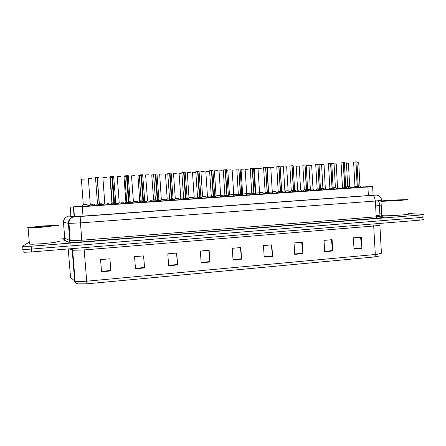 <?xml version="1.0" encoding="UTF-8"?>
<svg xmlns="http://www.w3.org/2000/svg" width="446" height="446" viewBox="0 0 446 446"><rect width="100%" height="100%" fill="white"/><g stroke="black" fill="none" stroke-linecap="round" stroke-linejoin="round"><path stroke-width="0.67" d="M243.416 195.415L237.032 195.839M256.801 194.489L250.44 194.913M270.075 193.581L263.731 193.993M283.232 192.672L276.899 193.085M309.206 190.882L302.895 191.295M296.278 191.774L289.956 192.187M347.345 188.257L341.034 188.664M334.74 189.126L328.434 189.533M322.029 190.002L315.718 190.409M229.907 196.346L223.502 196.77M216.282 197.283L209.843 197.712M202.54 198.23L196.067 198.665M188.669 199.184L182.163 199.624M174.676 200.148L168.125 200.589M160.56 201.118L153.959 201.57M146.316 202.099L139.665 202.556M131.944 203.092L125.237 203.549M117.437 204.09L110.669 204.558M102.797 205.099L95.962 205.573M359.844 187.398L353.527 187.799M234.312 195.9L229.835 196.29M247.536 194.991L243.343 195.359M260.637 194.088L256.729 194.439M273.632 193.196L270.003 193.525M311.96 190.554L309.134 190.827M324.521 189.689L321.956 189.946M336.975 188.836L334.667 189.071M349.329 187.983L347.272 188.201M286.516 192.304L283.16 192.616M299.288 191.429L296.2 191.719M220.982 196.814L216.21 197.227M207.535 197.745L202.462 198.175M193.965 198.676L188.591 199.128M180.284 199.618L174.598 200.092M166.475 200.566L160.482 201.062M152.549 201.525L146.232 202.044M139.76 202.462L131.854 203.03M125.32 203.465L117.348 204.028M110.747 204.474L102.703 205.032M96.041 205.495L88.832 205.913M361.578 187.142L359.766 187.337M303.102 191.089L299.216 191.373M314.603 190.241L311.888 190.503M326.912 189.394L324.448 189.639M339.122 188.552L336.903 188.781M290.156 191.992L286.443 192.254M277.1 192.895L273.56 193.14M263.926 193.804L260.564 194.032M250.635 194.724L247.463 194.935M237.227 195.643L234.245 195.844M223.697 196.58L220.909 196.764M210.044 197.522L207.457 197.69M196.262 198.47L193.893 198.621M182.364 199.423L180.206 199.563M168.332 200.393L166.397 200.51M154.171 201.363L152.471 201.469M139.877 202.35L138.416 202.434M132.016 202.858L131.665 202.891M125.454 203.337L124.239 203.409M117.777 203.844L117.164 203.9M110.892 204.34L109.928 204.391M103.411 204.842L102.535 204.909M96.197 205.344L95.494 205.383M88.91 205.84L81.93 206.247M351.236 187.721L349.257 187.928M82.008 206.169L70.133 207.1L81.467 206.738L367.911 186.974L372.784 186.556L361.338 186.969M138.5 202.495L139.788 202.434M117.253 203.961L117.694 203.922M124.323 203.471L125.371 203.415M102.619 204.976L103.333 204.915M110.017 204.452L110.814 204.413M95.583 205.45L96.119 205.416M302.187 191.094L303.146 191.05M289.671 191.953L290.223 191.925M138.316 202.361L139.799 200.878L141.064 200.8M124.144 203.343L124.44 203.32M131.592 202.841L132.055 202.819M109.844 204.329L110.396 204.285M117.069 203.828L117.833 203.789M95.416 205.333L96.23 205.26M102.836 204.809L103.478 204.77M88.603 205.784L88.988 205.762M422.473 216.789L423.544 216.951L423.187 217.169L419.056 217.676L31.354 249.085L23.961 249.414L22.601 249.258L22.924 248.896M86.898 283.823L77.927 283.873L76.004 282.881L75.101 281.214L79.449 281.577L86.608 281.209L375.281 254.499L375.131 256.115L374.556 256.974L86.898 283.823L84.16 249.911L73.016 250.251L72.191 250.078L71.689 248.651M379.864 255.898L374.556 256.974M423.377 219.348L423.65 219.549L423.025 219.733L419.184 220.19L31.588 251.934L24.653 252.263L22.846 251.912M240.388 247.586L241.576 259.182L233.007 259.957L232.232 248.288L240.812 247.547L241.576 259.182M208.789 250.306L209.921 262.031L201.168 262.822L200.354 251.031L209.118 250.278L209.921 262.031M360.513 237.239L361.918 248.355L354.018 249.069L353.383 237.852L361.288 237.172L361.918 248.355M331.389 239.747L332.738 250.981L324.677 251.706L324.008 240.383L332.08 239.686L332.738 250.981M301.669 242.306L302.968 253.662L294.745 254.398L294.042 242.964L302.276 242.256L302.968 253.662M271.341 244.921L272.584 256.394L264.194 257.147L263.452 245.595L271.859 244.876L272.584 256.394M109.911 258.819L110.842 270.945L101.515 271.787L100.579 259.622L109.917 258.819L110.842 270.945M100.606 259.622L101.515 271.787M143.573 255.92L144.571 267.912L135.445 268.732L134.553 256.695L143.69 255.909L144.571 267.912M176.527 253.083L177.592 264.941L168.655 265.744L167.802 253.835L176.75 253.066L177.592 264.941M408.33 213.55L423.087 214.375L423.444 214.509L422.775 214.727L419.641 215.1L31.12 246.231L22.306 246.382L28.806 242.379M423.254 216.868L423.572 217.001L422.897 217.23L419.056 217.676L31.354 249.085L24.931 249.42L22.612 249.097M73.69 207.195L74.421 216.589L76.238 216.578L373.486 195.186M347.713 186.662L349.709 186.517L348.382 163.119L346.38 163.219M349.709 186.517L349.207 186.562M358.328 186.043L360.028 185.921L357.324 186.227L359.81 187.471M360.028 185.921L359.593 185.96M355.39 187.766L357.19 186.261L357.246 187.22L356.393 187.705M353.633 162.127L355.83 161.959L357.19 186.238L354.904 186.372L357.19 186.261M355.964 161.959L357.324 186.227L358.272 186.149L356.917 161.937L355.936 161.909L356.728 161.915M358.433 187.571L357.229 186.946M381.848 201.33L380.678 201.124L382.718 200.823L392.006 200.081L408.057 199.607L399.098 200.589L381.848 201.33M408.346 213.89L408.67 214.191L406.613 214.604L394.108 215.591L384.134 215.797L381.542 215.608L381.297 215.446L381.759 215.245M402.231 199.819L395.49 200.65L385.294 200.951L402.231 199.819M27.591 227.655L41.896 226.016L58.649 225.302L41.74 227.215L30.98 227.834L27.591 227.655M59.881 241.197L54.585 242.451L43.078 243.667L32.329 244.224L29.135 244.079L28.828 243.884L29.408 243.6M53.258 225.748L42.314 226.953L32.971 227.298L44.388 226.022L53.258 225.748M335.871 187.476L332.158 187.95L334.667 189.204M337.6 187.348L337.076 187.392M323.629 188.312L319.414 188.825L321.928 190.085M325.385 188.184L324.811 188.229M311.28 189.154L307.612 189.617M313.075 189.026L312.59 189.065M298.831 190.007L297.716 190.18M300.66 189.873L300.047 189.924M342.835 188.636L344.663 187.119L344.719 188.084L343.855 188.569M346.051 186.885L347.78 186.757L344.797 187.086L347.295 188.335M344.507 187.214L342.405 187.225L344.663 187.119M343.409 162.718L344.797 187.086L345.778 187.008L344.39 162.69L343.381 162.662L344.212 162.667M341.14 162.879L343.247 162.673L341.084 162.907L342.472 187.225L344.663 187.097L343.269 162.723L341.084 162.941M345.912 188.435L344.702 187.794M344.329 162.679L343.269 162.723M330.168 189.505L332.025 187.983L332.08 188.953L331.205 189.444M333.106 187.872L331.757 163.448L330.742 163.476L332.158 187.961L333.229 187.978L332.354 188.05M329.867 188.078L332.025 187.983M330.742 163.476L331.59 163.426M328.496 163.643L330.603 163.47L332.025 187.961L329.839 188.19M333.285 189.305L332.064 188.647M317.39 190.392L319.28 188.859L319.336 189.829L318.45 190.325M315.723 164.407L317.825 164.24L319.275 188.836L317.084 188.959L319.28 188.859M317.965 164.245L319.414 188.825L320.462 188.742L319.013 164.217L317.937 164.195L318.857 164.189M320.546 190.186L319.319 189.505M304.501 191.278L306.419 189.74L306.48 190.715L305.582 191.211M307.634 189.617L306.569 189.74L309.078 190.972M303.09 165.176L304.936 165.014L306.419 189.717L304.256 189.84L306.419 189.74M305.075 165.02L306.558 189.706L307.634 189.617L306.157 164.992L305.053 164.97L306.012 164.964M307.695 191.072L306.458 190.37M347.78 186.757L347.155 186.813M333.664 187.733L334.94 187.643M321.17 188.586L322.397 188.507M308.576 189.45L309.808 189.366M284.938 190.944L288.138 190.732L286.667 166.854L283.461 167.083M288.138 190.732L287.486 190.782M273.621 191.73L275.455 191.59M275.517 191.59L274.875 191.646M260.86 192.605L262.733 192.46M262.783 192.466L262.103 192.521M246.694 193.553L249.899 193.341M249.944 193.341L249.236 193.402M295.871 190.319L293.591 190.615L296.116 191.864M297.738 190.18L297.237 190.225M283.054 191.2L281.632 191.273M284.961 191.055L284.436 191.1M268.793 192.154L272.132 192.042L268.776 192.259M270.137 192.081L271.514 191.986M255.798 193.04L259.132 192.934L255.77 193.151M257.108 192.973L258.502 192.878M291.5 192.176L293.451 190.626L293.513 191.607L292.598 192.109M291.935 165.812L289.85 165.951L291.935 165.806L293.446 190.604L291.316 190.726L293.451 190.626M294.628 190.503L293.195 165.773L292.052 165.75L293.055 165.739M292.074 165.8L293.591 190.593L294.7 190.503M294.734 191.964L293.485 191.239M278.388 193.079L280.367 191.524L280.428 192.51L279.503 193.012M278.962 166.687L280.11 166.559L278.956 166.592L280.506 191.49L281.655 191.395L280.506 191.512L283.043 192.767M276.788 166.743L278.817 166.587L280.361 191.501L278.259 191.618L280.367 191.524M278.956 166.592L279.988 166.525M280.701 191.59L281.582 191.395L280.506 191.457M280.344 191.211L280.4 192.109M281.66 192.867L280.567 192.499M265.153 193.993L267.165 192.427L267.226 193.419L266.29 193.921M268.436 192.298L267.332 192.438L269.852 193.675M265.147 192.516L267.165 192.427M265.732 167.484L266.803 167.317M267.148 192.115L268.492 192.298L267.305 192.377M265.755 167.384L267.288 192.098M263.575 167.534L265.582 167.373L267.165 192.404L265.164 192.51M265.576 167.356L266.87 167.306L268.42 192.298L267.332 192.36L268.553 192.404L267.505 192.494M268.464 193.776L267.199 192.99M233.754 194.439L236.96 194.227M233.726 194.445L236.045 194.305M220.681 195.331L223.909 195.119M223.937 195.119L223.279 195.175M210.696 196.028L207.429 196.24L210.741 196.017M210.763 196.023L210.077 196.078M194.194 197.143L196.597 197.004M197.455 197.043L194.127 197.154M181.751 198.018L182.604 197.963M169.519 198.966L167.2 199.111L169.04 198.888M245.897 193.737L242.607 193.943L245.919 193.726M245.963 193.726L245.261 193.787M229.4 194.852L232.706 194.629M232.74 194.629L231.937 194.696M219.326 195.554L216.009 195.766L219.371 195.543M219.399 195.543L218.657 195.604M202.607 196.68L205.918 196.463M205.94 196.463L205.255 196.524M189.015 197.611L192.349 197.388M190.041 197.561L191.512 197.466M175.233 198.559L178.656 198.325M178.673 198.331L177.787 198.403M251.806 194.913L253.846 193.335L253.913 194.333L252.966 194.841M255.168 193.207L253.991 193.33L256.545 194.595M250.284 168.315L252.23 168.17L253.846 193.319L251.8 193.436L253.846 193.335M252.38 168.293L253.501 168.12M252.419 168.187L253.991 193.302L255.218 193.207L254.053 193.269M252.442 168.187L253.975 193.006M254.036 193.001L253.991 193.291M255.157 194.696L254.058 194.322L253.88 193.871M238.337 195.844L240.411 194.261L240.478 195.259L239.519 195.772M241.782 194.121L240.567 194.261L243.12 195.521M236.804 169.14L238.761 168.984L240.411 194.239L238.393 194.35L240.411 194.261M238.917 169.101L240.082 168.928M240.556 194.211L238.905 169.001L240.556 194.227L241.821 194.121L240.65 194.183M240.634 193.915L240.556 194.227M241.732 195.621L240.623 195.248L240.444 194.751M224.745 196.781L226.858 195.186L226.925 196.19L225.949 196.708M225.453 169.809L227.003 195.175L229.573 196.452M224.901 195.27L226.858 195.186M225.325 169.92L226.54 169.742M228.274 195.047L227.137 195.108M226.836 194.869L228.307 195.047L227.003 195.153L225.436 169.809M223.279 169.959L225.169 169.798L226.852 195.164L224.868 195.281L223.262 170.021M228.179 196.552L227.07 196.179L226.886 195.632M211.036 197.729L213.177 196.123L213.244 197.132L212.257 197.65M214.649 195.984L213.327 196.112L215.903 197.394M211.242 196.207L213.177 196.123M211.61 170.746L212.876 170.562M211.766 170.634L213.327 196.089L214.677 195.984L213.495 196.045M213.305 195.777L213.205 196.513M209.598 170.779L211.454 170.612L213.177 196.101L211.22 196.212L209.754 197.801M211.783 170.628L213.506 195.772L213.155 195.805M213.478 195.777L213.322 196.078M214.509 197.5L213.394 197.121M197.199 198.682L199.373 197.071L199.446 198.085L198.448 198.604M200.901 196.92L199.524 197.06L202.11 198.347M197.461 197.154L199.373 197.071M197.779 171.582L199.094 171.392M197.974 171.459L199.524 197.037L200.923 196.926L199.524 197.02M199.501 196.725L199.596 198.074L199.395 197.388M195.788 171.61L197.617 171.448L199.373 197.048L197.444 197.154L195.972 198.754M199.1 171.426L200.845 196.926L199.736 196.987L200.979 197.032L199.724 197.138M197.985 171.459L199.741 196.714L199.356 196.747M200.717 198.448L199.596 198.074M183.239 199.646L185.447 198.024L185.519 199.039L184.505 199.563M187.03 197.873L185.597 198.007L188.195 199.306M183.557 198.108L185.447 198.024M183.813 172.418L185.185 172.228M185.575 197.673L185.854 197.662L184.053 172.301L185.597 197.991L187.041 197.873L185.597 197.979M185.854 197.662L185.848 197.952L186.963 197.873L185.848 197.935M181.851 172.446L183.652 172.273L185.447 198.002L183.546 198.108L182.068 199.713M186.802 199.407L185.67 199.033L185.464 198.253M153.513 199.936L155.353 199.825L153.513 199.936M151.774 175.027L153.58 199.931L155.353 199.825M139.732 200.878L137.959 175.858M125.822 201.826L126.642 201.787L125.867 201.932M111.795 202.785L110.307 204.374M83.357 204.731L85.727 204.586M83.424 204.725L85.086 204.63L83.424 204.725M161.391 199.507L163.877 199.356M150.837 200.237L149.962 200.31M133.332 201.43L135.774 201.28M122.583 202.172L121.368 202.267M108.261 203.153L107.09 203.242M90.27 204.38L92.662 204.229M91.887 178.266L88.341 178.467L90.27 204.38L92.049 204.274L90.27 204.38L88.737 206.007M169.151 200.616L171.392 198.988L171.465 200.009L170.439 200.533M169.725 173.271L171.219 173.12L169.72 173.171L170.015 173.143L171.844 198.621L171.526 198.637L171.866 198.91L171.548 198.977L174.152 200.276M169.53 199.067L171.392 198.988M173.031 198.832L171.548 198.949L169.703 173.104L171.169 173.065L169.564 173.143M171.37 198.66L173.037 198.832L171.838 198.894M167.791 173.288L169.564 173.137L171.392 198.966L169.597 199.061M171.816 198.621L171.526 198.648M172.758 200.377L171.621 199.998L171.403 199.094M154.929 201.598L157.209 199.959L155.442 200.042L157.209 199.908L157.287 200.984L156.245 201.514M155.838 173.996L157.706 199.585L157.343 199.607L157.728 199.88L157.366 199.947L159.975 201.252M155.503 174.124L157.053 173.973L155.347 174.001L157.193 199.63L158.91 199.802L157.7 199.864M158.904 199.797L157.366 199.925L155.498 174.012L155.832 173.996M157.678 199.591L157.343 199.618M158.581 201.358L157.438 200.973L157.193 199.63M153.597 174.141L155.342 174.024L153.58 174.208M140.579 202.59L142.898 200.94L142.976 201.971L141.917 202.501M141.159 174.988L142.753 174.832L141.148 174.893L141.533 174.854L143.439 200.561L143.055 200.929L145.675 202.239M141.081 201.018L142.898 200.94M144.643 200.778L143.055 200.901L141.137 174.821L142.698 174.776L141.716 174.787L141.02 174.865L142.904 200.605L143.055 200.901L144.649 200.778L143.428 200.839M139.269 175.005L140.992 174.854L142.898 200.917L141.131 201.124M143.411 200.566L143.032 200.594M142.893 200.89L142.904 200.605M144.275 202.339L143.133 201.96L142.926 200.901M126.095 203.588L128.454 201.927L128.532 202.963L127.461 203.499M130.26 201.759L128.61 201.915L131.241 203.231M126.658 202.005L128.454 201.927M126.675 175.858L128.258 175.652M128.587 201.57L129.011 201.547L127.088 175.724L126.664 175.746L128.61 201.893L130.26 201.759L129.033 201.826M128.61 201.882L129.056 201.843L128.587 201.586L128.61 201.893M124.813 175.869L126.508 175.735L128.454 201.904L126.736 202.01L128.454 201.904L128.431 201.609M128.431 201.581L129.011 201.547M129.842 203.337L128.688 202.952L128.509 201.887L126.564 175.735L128.27 175.652M111.483 204.597L113.875 202.924L113.953 203.967L112.866 204.508M115.737 202.757L114.031 202.913L116.668 204.24M112.186 202.991L113.875 202.924M112.058 176.739L113.763 176.583L111.974 176.61L113.936 202.584L114.031 202.891L115.737 202.757L114.499 202.824M114.505 202.54L114.009 202.579L114.505 202.54M112.046 176.644L112.515 176.599M113.953 203.967L113.936 202.584M113.903 202.885L113.881 202.59L113.869 202.902L112.186 203.002L113.869 202.902L111.89 176.638L110.201 176.811M112.52 176.599L114.505 202.54L114.009 202.579M114.477 202.545L114.031 202.88M115.269 204.34L114.109 203.956L113.959 202.885M110.223 176.744L111.89 176.638M96.726 205.612L99.157 203.934L99.241 204.982L98.142 205.522M99.068 177.463L97.295 177.514L99.319 203.9L101.08 203.761L99.319 203.922L101.967 205.255M97.496 204L99.157 203.934M97.295 177.514L99.006 177.408L97.245 177.497L99.246 203.588L99.319 203.9L101.142 203.872L99.525 204.006M99.218 203.878L99.246 203.588M99.241 204.982L99.196 203.593L99.157 203.911L97.496 204.012L99.157 203.911L97.133 177.525L95.472 177.698M100.562 205.355L99.397 204.97L99.274 203.889M95.489 177.631L97.133 177.525M378.214 200.817L379.329 202.913L379.802 205.249L380.209 205.344L375.627 205.985M77.091 283.623L75.597 282.92L74.672 281.264L75.101 281.214L72.637 249.955L72.168 248.612M379.886 224.739L380.198 225.04L379.256 225.319L373.715 225.988L375.281 254.499L377.244 254.292L381.821 253.105L381.408 252.737L379.908 225.158M83.943 247.647L84.16 249.911L373.715 225.988L374.032 223.886M64.698 238.242L70.178 240.606L81.802 240.227L81.874 241.883L72.77 242.39L68.31 242.184L69.314 241.71L69.766 240.662L68.4 223.385L63.477 222.259L63.639 220.385L65.239 217.687L68.032 216.187L70.886 215.775L68.907 216.048L74.192 216.773L80.191 216.483L80.447 222.883L68.4 223.385L68.784 220.748L69.81 219.014L71.945 217.364L74.192 216.773M68.31 242.184L63.393 239.926L64.335 239.485L64.759 238.493L63.421 222.192M64.375 239.446L63.544 239.82L68.69 242.106L69.71 241.726L70.206 240.812L68.896 222.047L69.504 220.079L70.719 218.434L73.908 216.801L68.929 216.048M80.191 216.483L376.363 195.058L378.163 195.454L379.724 196.424L381.14 198.425L381.547 200.237L381.966 200.326L375.359 201.046L376.218 216.817L381.782 216.198L382.718 215.964L382.389 215.719L382.963 216.767L384.318 217.208L376.909 218.272L81.874 241.883M63.393 239.926L64.386 239.43M372.622 195.42L373.436 195.727L374.423 197.06L375.359 201.046L80.447 222.883L81.802 240.227L376.218 216.817L376.909 218.272M379.356 205.578L379.992 216.455M349.647 186.528L347.741 186.762M348.326 163.113L346.375 163.169L348.203 163.097M359.967 185.921L358.707 162.166L356.872 162.255M357.04 186.356L354.944 186.467M358.21 186.16L357.514 186.322M355.83 161.97L353.611 162.188M355.808 161.915L353.611 162.16L354.971 186.411L353.444 187.877M337.538 187.348L336.245 163.849L333.998 163.972M336.189 163.844L333.993 163.922L336.078 163.827M325.324 188.184L324.002 164.591L321.51 164.73M323.947 164.585L321.51 164.68L323.852 164.563M313.014 189.026L311.659 165.332L308.916 165.499M311.603 165.332L308.916 165.444L311.52 165.31M300.593 189.873L299.216 166.096L296.283 166.269M299.16 166.085L296.216 166.224L299.082 166.063M340.95 188.742L342.444 187.326M345.711 187.019L344.987 187.181M331.869 188.084L329.834 188.201L328.345 189.611M330.603 163.487L328.451 163.699M319.119 188.953L317.128 189.059M320.39 188.753L319.609 188.92M317.825 164.256L315.701 164.468M318.951 164.212L315.701 164.435L317.156 188.987L315.634 190.492M306.263 189.834L304.3 189.94M307.567 189.628L306.753 189.801M304.936 165.031L302.845 165.237M304.919 164.975L302.84 165.21L304.328 189.873L302.806 191.373M347.718 186.757L346.425 162.907L344.345 163.013M346.369 162.901L344.34 162.963L346.247 162.885M335.364 187.604L334.043 163.654L331.707 163.777M333.987 163.649L331.707 163.727L333.876 163.632M322.904 188.457L321.555 164.407L318.962 164.552M321.499 164.401L318.962 164.502L321.399 164.379M310.344 189.316L308.955 165.165L306.107 165.338M308.905 165.159L306.107 165.282L308.822 165.137M288.077 190.737L284.899 191.055M283.723 167.027L286.544 166.815M275.45 191.602L272.244 191.808M273.955 167.629L270.733 167.835L273.955 167.607M270.845 167.763L273.9 167.579M272.3 191.802L270.8 167.824M262.716 192.471L259.5 192.678M261.2 168.404L258.028 168.621M258.061 168.538L261.144 168.348M259.55 192.672L258.028 168.594L261.189 168.376M249.877 193.352L246.688 193.659M248.338 169.179L245.149 169.396M245.172 169.313L248.283 169.129M246.276 194.066L246.649 193.558M296.127 165.906L293.145 166.129M284.894 191.055L283.455 166.709L280.188 166.949M280.239 166.86L283.333 166.676M281.699 191.267L280.188 166.921L283.394 166.698M270.477 167.506L267.265 167.724M267.299 167.64L270.421 167.451M272.077 191.936L268.737 192.159M257.454 168.287L254.226 168.51M254.253 168.426L257.398 168.237M259.076 192.828L255.798 193.051L255.43 193.48M293.29 190.726L291.271 190.838L289.872 166.018M294.633 190.514L293.786 190.693M280.2 191.624L278.215 191.735L276.788 166.804M281.582 191.395L280.066 166.509L276.776 166.776L278.817 166.598M279.798 166.553L278.962 166.631M266.998 192.527L265.125 192.639L263.642 194.082M265.582 167.395L263.586 167.601M266.608 167.345L265.727 167.428M236.926 194.239L233.732 194.545M235.365 169.959L232.154 170.177M232.171 170.099L235.31 169.909M236.993 194.227L233.687 194.445M223.87 195.131L220.659 195.443M222.281 170.751L219.053 170.969M219.058 170.89L222.22 170.701M219.99 196.089L220.614 195.342M207.462 196.357L206.676 197.115M209.085 171.548L205.829 171.766M205.835 171.688L209.057 171.487L205.829 171.738L207.429 196.246M193.252 198.152L194.166 197.255M195.755 172.334L192.494 172.574M192.494 172.496L195.71 172.301M183.551 198.002L180.747 198.175M181.812 173.154L179.041 173.382M179.036 173.304L181.812 173.098L179.041 173.343L180.775 198.074L179.699 199.195M166.035 200.248L167.211 199.1M167.746 173.996L165.472 174.202M165.46 174.124L167.741 173.94L165.466 174.174L167.172 199M242.184 194.506L242.652 194.049M244.319 169.079L241.069 169.302M241.085 169.218L244.263 169.028M244.296 169.04L241.069 169.274L242.607 193.949M232.667 194.64L229.367 194.852M231.073 169.881L227.8 170.104M227.811 170.021L231.011 169.826M216.048 195.883L215.329 196.58M217.704 170.684L214.409 170.907M214.415 170.829L217.642 170.634M217.67 170.634L214.409 170.879L216.009 195.766M205.868 196.474L202.584 196.792M204.218 171.498L200.901 171.721M200.901 171.643L204.156 171.442M201.726 197.634L202.54 196.692M192.293 197.4L188.987 197.723M190.615 172.318L187.27 172.541M187.264 172.463L190.554 172.262M192.365 197.394L188.942 197.623M178.595 198.342L175.272 198.665M176.889 173.143L173.522 173.371M173.511 173.293L176.845 173.081L173.516 173.338L175.3 198.559L174.152 199.763M253.679 193.441L251.756 193.547L250.262 168.398M252.224 168.159L253.557 168.109L255.274 193.313L254.192 193.402M253.3 168.148L252.38 168.231M252.23 168.198L250.262 168.371L252.219 168.142M240.243 194.361L238.348 194.467L236.82 169.207M241.749 194.138L240.756 194.328M239.87 168.956L238.911 169.045M238.761 169.006L236.82 169.173L238.749 168.956M226.685 195.292L224.918 195.381M225.163 169.787L226.585 169.731L228.369 195.158L227.204 195.253M226.328 169.77L225.319 169.859M225.169 169.826L223.256 169.987L225.158 169.77M213.004 196.229L211.259 196.329M212.893 170.595L214.738 196.095L213.528 196.19M211.454 170.651L209.575 170.846M212.658 170.595L211.61 170.684M199.2 197.171L197.483 197.271M197.617 171.481L195.766 171.671M198.866 171.426L197.773 171.52M185.268 198.13L183.585 198.225M185.185 172.262L187.103 197.985L185.804 198.091M183.657 172.323L181.834 172.507M184.956 172.262L183.808 172.362M151.763 174.955L153.547 174.793L151.774 174.999M126.614 176.426L124.021 176.7M111.94 177.307L109.883 177.536M86.853 204.497L83.313 204.853L81.373 179.259M84.941 179.047L81.423 179.197M164.78 199.284L161.34 199.624L159.646 174.202M163.041 173.979L159.629 174.13M146.076 201.927L147.47 200.572M149.064 174.821L145.641 175.049M145.625 174.971L149.003 174.765M136.771 201.202L133.376 201.536M134.965 175.674L131.514 175.897M131.492 175.824L134.904 175.607L131.514 175.852L133.404 201.43L131.843 203.025M117.605 204.012L119.154 202.512M120.738 176.527L117.253 176.755M117.237 176.683L120.671 176.471L117.253 176.722L119.182 202.406M103.238 205.004L104.804 203.493M106.377 177.397L102.864 177.62M102.842 177.547L106.315 177.341L102.864 177.58L104.832 203.387M93.811 204.14L90.309 204.497M91.837 178.21L88.269 178.484M88.325 178.422L91.826 178.21M171.214 199.089L169.569 199.172M171.147 173.109L173.098 198.944L171.749 199.055M169.564 173.171L167.768 173.355M170.913 173.109L169.72 173.21M157.025 200.064L155.403 200.159L153.87 201.659M156.975 173.962L158.966 199.908L157.572 200.025M156.741 173.962L155.503 174.063M142.709 201.046L141.12 201.14L139.57 202.646M142.681 174.821L144.71 200.89L143.261 201.007M140.992 174.888L139.252 175.066M142.447 174.821L141.153 174.927M128.264 202.032L126.709 202.11M130.182 201.776L128.816 201.999M126.508 175.757L124.796 175.936M128.013 175.691L126.67 175.802M128.437 201.592L126.513 175.735L124.841 175.852L126.736 201.999L125.136 203.644M113.68 203.036L112.158 203.108M113.691 176.566L115.798 202.869L114.237 202.997M113.451 176.566L112.052 176.677M98.962 204.039L97.468 204.117M356.861 161.926L355.819 161.926M329.867 188.089L328.446 163.671L330.581 163.431M331.696 163.442L330.592 163.442M306.095 164.981L304.925 164.987M286.611 166.843L283.466 167.049M246.716 193.558L245.149 169.357L248.316 169.14M268.564 192.466L267.26 167.696L270.471 167.479M255.798 193.051L254.22 168.482L257.442 168.254M293.128 165.761L291.924 165.767M289.878 165.979L291.913 165.756M265.164 192.521L263.58 167.568L265.565 167.339M233.191 195.075L233.76 194.445L232.154 170.149L235.337 169.915M220.686 195.342L219.047 170.941L222.247 170.707M194.194 197.154L192.494 172.541L195.727 172.301M229.439 194.852L227.794 170.071L231.039 169.831M202.612 196.692L200.901 171.693L204.179 171.448M188 198.693L189.015 197.623L187.27 172.513L190.57 172.268M241.749 194.133L240.11 168.956M240.11 168.934L238.755 168.967M223.407 196.859L224.946 195.276M212.898 170.567L211.454 170.612M211.298 196.212L209.575 170.812L211.443 170.595M199.111 171.392L197.617 171.448M197.522 197.154L195.766 171.643L197.606 171.426M185.201 172.228L183.652 172.29M183.624 198.108L181.829 172.479L183.646 172.268M137.959 175.83L141.07 175.568M126.714 176.421L127.378 176.426M112.097 177.296L113.34 177.274M147.498 200.466L145.641 175.016L149.014 174.765M168.03 200.683L169.597 199.072L167.768 173.321L169.558 173.115M155.442 200.042L153.575 174.174L155.336 173.968M141.159 201.018L139.252 175.033L140.986 174.832M130.182 201.77L128.253 175.691M110.569 204.647L112.186 203.002L110.246 176.727L111.918 176.61L113.881 202.59M95.868 205.662L97.496 204.012L95.489 177.631L97.195 177.497L99.196 203.593M353.895 187.459L351.13 187.649M341.402 188.318L339.021 188.48M328.797 189.182L326.812 189.321M316.086 190.057L314.502 190.169M303.258 190.944L302.087 191.022M290.318 191.83L289.571 191.886M277.267 192.733L276.955 192.75M146.26 201.748L145.864 201.776M132.161 202.718L131.486 202.763M124.512 203.248L124.049 203.276M117.928 203.699L116.98 203.766M110.474 204.212L109.744 204.262M103.567 204.686L102.747 204.742M96.308 205.188L95.31 205.255M89.072 205.684L88.514 205.723M65.913 241.085L66.37 241.046M59.708 239.05L64.748 238.649M379.808 213.89L381.681 213.74M357.324 186.25L357.38 187.214M344.647 186.818L344.853 188.073M332.008 187.682L332.22 188.942M319.42 188.848L319.475 189.823M306.402 189.433L306.619 190.704M293.591 190.615L293.652 191.596M267.31 192.416L267.371 193.408M265.727 167.389L267.31 192.393M253.991 193.33L254.058 194.322M240.561 194.25L240.623 195.248M227.003 195.175L227.07 196.179M185.603 198.013L185.67 199.033M171.548 198.977L171.621 199.998M155.342 174.024L157.209 199.931M157.366 199.947L157.438 200.973M143.055 200.929L143.133 201.96M128.532 202.963L128.454 201.904M128.61 201.915L128.688 202.952M112.046 176.627L114.109 203.956M99.319 203.922L99.397 204.97M373.073 195.064L372.611 186.606M368.39 195.638L367.911 186.974M83.034 216.182L82.293 206.676M74.125 216.762L73.373 207.195M70.931 216.321L70.2 207.111M68.249 248.929L70.513 277.412L74.638 280.991L72.191 250.078L69.793 248.801M419.184 220.19L418.928 215.162M31.588 251.934L31.12 246.231M232.979 259.544L241.542 258.775M264.166 256.745L272.551 255.993M294.717 253.997L302.929 253.261M324.655 251.31L332.699 250.585M353.996 248.673L361.879 247.965M201.14 262.404L209.882 261.624M168.627 265.325L177.558 264.523M135.417 268.314L144.537 267.488M101.482 271.358L110.809 270.521M383.237 216.912L383.839 217.007M375.744 195.064L373.073 194.98M379.92 215.886L376.134 215.301M70.011 218.78L70.34 218.835M357.174 185.96L357.324 186.227M359.197 187.041L359.225 187.515M355.674 187.287L355.702 187.749M346.681 187.905L346.709 188.379M343.125 188.145L343.152 188.613M334.054 188.77L334.082 189.249M330.469 189.02L330.497 189.489M319.258 188.552L319.414 188.825M321.321 189.65L321.349 190.13M317.703 189.896L317.73 190.37M308.476 190.531L308.504 191.011M304.824 190.782L304.852 191.256M293.429 190.319L293.591 190.593M295.514 191.423L295.547 191.908M291.835 191.68L291.862 192.154M282.441 192.321L282.474 192.806M278.728 192.577L278.761 193.057M269.256 193.23L269.284 193.72M265.509 193.492L265.537 193.971M253.83 193.023L253.991 193.302M255.948 194.149L255.982 194.634M252.168 194.406L252.202 194.891M242.524 195.069L242.557 195.56M238.71 195.331L238.744 195.816M228.982 196L229.015 196.496M225.135 196.268L225.169 196.753M215.318 196.942L215.351 197.439M211.432 197.21L211.465 197.701M201.525 197.89L201.559 198.386M197.611 198.163L197.645 198.654M185.425 197.701L185.597 197.991M187.61 198.849L187.649 199.345M183.657 199.122L183.691 199.618M173.572 199.814L173.605 200.315M169.58 200.092L169.619 200.589M159.4 200.789L159.434 201.291M155.375 201.068L155.409 201.57M145.101 201.776L145.14 202.278M141.036 202.055L141.075 202.556M130.667 202.768L130.706 203.276M126.569 203.053L126.603 203.554M116.099 203.772L116.138 204.279M111.963 204.056L112.002 204.563M101.398 204.781L101.437 205.294M97.222 205.071L97.261 205.578M23.198 252.18L22.724 246.515M69.961 218.835L70.29 218.891M349.72 186.623L351.32 187.783M360.039 186.027L361.667 187.203M358.283 186.266L359.939 187.465M381.007 201.302L381.782 215.652M52.734 225.882L52.94 225.643M28.109 227.85L29.453 244.129M337.605 187.454L339.211 188.619M325.396 188.29L327.002 189.455M313.081 189.132L314.686 190.303M300.665 189.985L302.276 191.161M345.784 187.119L347.44 188.323M333.179 187.983L334.834 189.193M320.462 188.853L322.123 190.068M307.64 189.734L309.307 190.955M347.785 186.868L349.419 188.05M335.437 187.716L337.065 188.898M322.976 188.569L324.61 189.756M310.41 189.427L312.049 190.62M288.144 190.838L289.761 192.02M275.522 191.702L277.117 192.873M259.533 192.789L259.249 193.068M262.789 192.572L264.155 193.581M249.95 193.452L251.081 194.283M296.2 165.951L297.672 190.18M297.744 190.291L299.383 191.496M284.966 191.167L286.611 192.377M272.077 192.053L273.727 193.263M259.076 192.94L260.732 194.155M291.35 190.838L289.867 192.271M294.706 190.62L296.373 191.847M278.298 191.735L276.81 193.168M281.655 191.512L283.327 192.744M268.492 192.416L270.176 193.653M267.332 192.371L267.316 192.092M236.999 194.339L237.891 194.997M223.942 195.231L224.589 195.705M210.768 196.134L211.164 196.424M245.969 193.837L247.63 195.058M229.4 194.969L228.815 195.538M232.74 194.746L234.412 195.972M219.399 195.66L221.082 196.887M205.946 196.58L207.63 197.818M192.365 197.506L194.066 198.749M178.673 198.448L180.385 199.691M251.839 193.547L250.351 194.997M255.218 193.324L256.902 194.567M238.432 194.467L236.943 195.922M241.821 194.244L243.516 195.487M228.307 195.17L230.013 196.418M214.677 196.101L216.388 197.355M200.923 197.043L202.64 198.303M199.736 197.004L199.719 196.714M187.041 197.996L188.775 199.262M153.541 200.048L152.248 201.308M124.016 176.672L125.895 201.826M125.856 201.943L124.35 203.404M109.956 177.519L111.868 202.785M101.175 203.632L102.937 204.881M83.391 204.848L81.841 206.336M86.925 204.608L88.709 205.857M161.424 199.624L160.175 200.839M164.853 199.39L166.575 200.644M150.915 200.349L152.649 201.603M136.85 201.308L138.6 202.568M122.661 202.278L124.423 203.543M108.339 203.259L110.123 204.53M93.889 204.251L95.689 205.522M173.037 198.955L174.782 200.226M158.91 199.919L160.666 201.196M144.649 200.895L146.422 202.177M130.26 201.882L132.049 203.17M115.737 202.88L117.543 204.168M101.086 203.883L102.909 205.177"/></g></svg>

